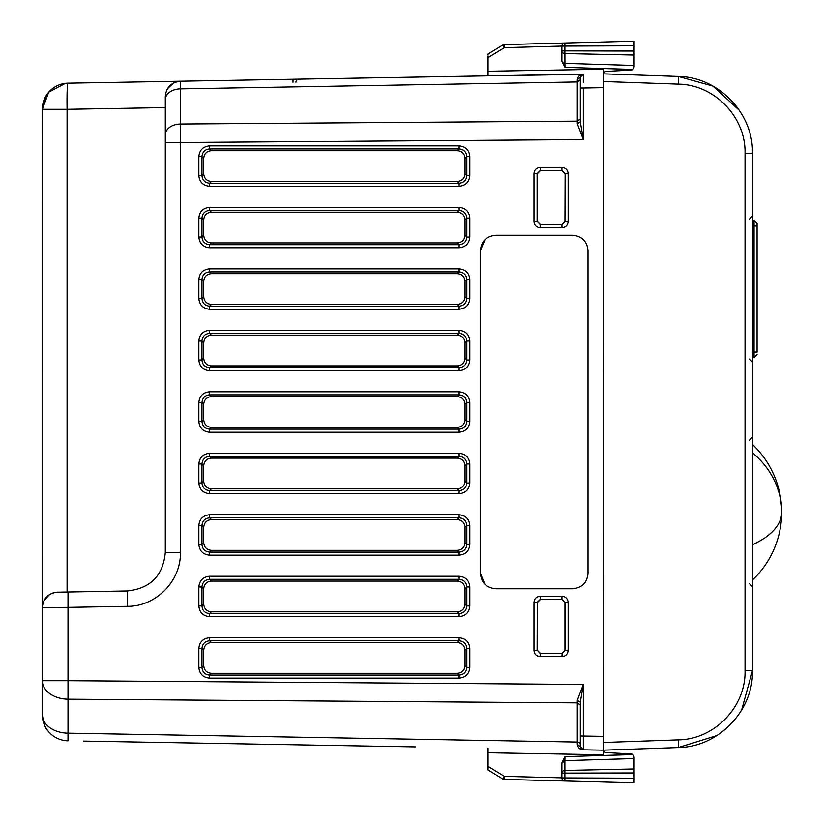 <?xml version="1.0" encoding="UTF-8"?>
<svg xmlns="http://www.w3.org/2000/svg" width="824" height="824" viewBox="0 0 824 824"><rect width="100%" height="100%" fill="white"/><g stroke="black" fill="none" stroke-linecap="round" stroke-linejoin="round"><path stroke-width="1.24" d="M634.109 782.8L504.278 779.401L634.109 782.8L634.109 781.028L634.109 782.8L564.862 780.987L564.862 777.908L634.109 778.186L634.109 782.8L634.109 772.943L561.865 773.097L561.865 762.787L561.865 773.097A3.069 2.657 0 0 1 564.862 770.44L634.109 768.947L634.109 772.943L634.109 756.999L632.925 754.578A3.069 3.069 0 0 0 631.205 753.929L606.289 752.621A3.069 3.069 0 0 1 603.436 750.159L603.374 81.514L678.296 84.13L678.296 76.447L603.374 73.83L603.374 81.514L603.374 73.604M739.437 110.447L712.956 86.087L678.296 76.447L603.374 73.83L603.374 69.226L488.086 71.235L488.086 75.849L582.3 74.387M678.296 76.447C718.384 76.869 753.455 113.156 752.466 153.264L752.466 670.736L745.051 670.736C745.936 706.837 714.377 739.499 678.296 739.87L603.374 742.486L603.374 750.17L603.374 742.486L603.374 750.17L678.296 747.553L603.374 750.17L583.33 749.819L580.312 746.74L580.312 735.986L580.312 746.74L577.294 744.309C578.087 748.017 580.106 749.861 583.33 749.819L581.456 749.129L580.312 746.74L583.33 749.819L583.33 684.435L577.294 700.307L577.294 744.309M752.466 153.264L752.374 149.412L752.466 153.264L745.051 153.264L745.051 670.736M741.641 710.072L752.466 670.736C753.445 710.844 718.384 747.131 678.296 747.553L716.973 735.523M42.323 189.108L42.323 146.085M580.312 705.035L577.294 702.862L68.001 699.185L68.001 740.817A26.131 26.131 0 0 1 42.323 714.696L42.323 680.706L42.323 714.696L42.323 680.706L68.001 680.706L68.001 699.185A26.131 18.478 180 0 1 42.323 680.706L42.343 114.567M42.323 133.344L42.323 120.613M580.312 746.729L580.312 702.172L583.33 684.435L68.001 680.706L68.001 607.37L42.323 607.556L42.323 201.859M42.323 496.532L42.323 453.509M42.323 419.673L42.323 376.661M42.323 342.815L42.323 299.802M42.323 265.967L42.323 222.944M42.323 530.368L42.323 573.391M42.323 145.848L42.323 167.602M60.739 84.336L68.001 83.183L180.384 81.215L67.99 83.183C60.296 83.451 53.869 86.448 48.729 92.175A25.904 25.513 90 0 0 42.343 109.304L48.729 92.175L65.333 83.358A26.131 26.131 0 0 0 42.323 109.304L48.688 92.216M48.956 91.917L50.048 90.764M165.294 96.583L165.294 134.879L165.294 96.583C166.17 87.375 171.196 82.256 180.394 81.215L68.001 83.183L180.384 81.215L68.001 83.183L59.555 84.738M52.612 88.529L55.939 86.365M46.02 95.914L42.323 109.304L42.323 117.914L42.343 109.304L45.227 97.356M203.724 173.761L203.724 158.363C204.167 153.697 206.721 151.142 211.377 150.689L457.372 150.689C462.027 151.132 464.582 153.686 465.035 158.332L465.035 173.792C464.582 178.437 462.027 180.992 457.372 181.435L211.377 181.435C206.721 180.981 204.167 178.427 203.724 173.761L201.952 175.533L201.952 156.591C202.395 151.925 204.939 149.36 209.605 148.917L209.564 145.858L459.102 145.858L459.153 148.917C463.819 149.35 466.374 151.894 466.806 156.56L465.035 158.332M540.348 599.532L537.279 602.601L537.279 650.249L540.348 653.329L561.865 653.329L564.945 650.249L564.945 602.601L561.865 599.532L540.173 599.357L562.04 599.357L564.945 602.601M203.724 235.252L203.724 219.843C204.167 215.188 206.721 212.623 211.377 212.17L457.372 212.17C462.027 212.623 464.582 215.167 465.035 219.823L465.035 235.273C464.582 239.928 462.027 242.472 457.372 242.915L211.377 242.915C206.721 242.462 204.167 239.908 203.724 235.252L201.952 237.013L201.952 218.072C202.395 213.406 204.939 210.851 209.605 210.398L209.564 207.339L459.102 207.339L459.153 210.398C463.819 210.831 466.374 213.375 466.806 218.041L465.035 219.823M504.278 44.599A3.069 3.069 0 0 0 502.753 45.052L488.086 54.034L502.753 45.052A3.069 3.069 0 0 1 504.278 44.599L564.862 43.013L504.278 44.599L504.36 47.668L561.865 46.082L561.865 50.903A3.069 2.657 0 0 0 564.862 53.56L634.109 55.054L634.109 67.001L632.925 69.422A3.069 3.069 0 0 1 631.205 70.071L606.289 71.379A3.069 3.069 0 0 0 603.436 73.841M561.865 61.213L564.945 67.372L564.862 50.903L634.109 51.057L634.109 55.054L634.109 45.814L564.862 46.093L564.862 43.013A3.08 3.08 0 0 0 564.831 43.013L634.109 41.2L634.109 45.814L634.109 41.2L564.862 43.013A3.069 3.069 0 0 0 561.865 46.093L564.862 46.093L564.862 50.903L561.865 50.903L561.865 61.213L561.865 50.903M562.411 44.331L563.379 43.445M165.294 99.735A15.368 10.867 0 0 1 180.394 88.868L180.394 142.48L165.294 142.48L165.294 552.544L165.294 134.879A15.368 10.867 0 0 1 180.394 124.012L577.294 121.138L577.294 123.693L580.312 121.828L583.33 139.565L583.33 88.014L580.312 88.014L580.312 77.26L577.294 79.691L577.294 81.947L580.312 79.763M577.294 123.693L583.33 139.565L180.394 142.48L180.394 552.544L165.294 552.544C163.101 575.585 150.514 588.388 127.535 590.962L67.084 592.023L67.084 109.304L165.294 107.594M165.294 552.544C163.111 575.574 150.524 588.377 127.535 590.962L57.258 592.188M484.934 584.298L480.402 573.401L480.402 250.599C481.309 241.267 486.438 236.138 495.77 235.231L572.629 235.231C581.96 236.138 587.09 241.267 587.996 250.599L587.996 573.401C587.09 582.733 581.96 587.862 572.629 588.769L495.77 588.769C486.438 587.862 481.309 582.733 480.402 573.401M484.934 239.702L480.402 250.599M465.035 650.208L465.035 665.668C464.582 670.314 462.027 672.868 457.372 673.311L211.377 673.311C206.721 672.858 204.167 670.303 203.724 665.638L203.724 650.239C204.167 645.573 206.721 643.019 211.377 642.566L457.372 642.566C462.027 643.008 464.582 645.563 465.035 650.208L466.806 648.437L466.806 667.44C466.374 672.106 463.819 674.65 459.153 675.083L457.372 673.311M469.814 648.437C469.186 641.927 465.612 638.353 459.102 637.735L459.153 640.794C463.819 641.226 466.374 643.771 466.806 648.437L469.814 648.437L469.814 667.44L466.806 667.44L465.035 665.668M469.814 667.44C469.186 673.95 465.612 677.524 459.102 678.142L209.564 678.142C203.044 677.513 199.47 673.929 198.842 667.409L198.842 648.467L201.952 648.467C202.395 643.801 204.939 641.237 209.605 640.794L209.564 637.735L459.102 637.735M209.564 678.142L209.605 675.083C204.939 674.64 202.395 672.075 201.952 667.409L203.724 665.638M465.035 588.727L465.035 604.177C464.582 608.833 462.027 611.377 457.372 611.83L211.377 611.83C206.721 611.377 204.167 608.812 203.724 604.157L203.724 588.748C204.167 584.092 206.721 581.538 211.377 581.085L457.372 581.085C462.027 581.528 464.582 584.072 465.035 588.727L466.806 586.956L466.806 605.959C466.374 610.625 463.819 613.169 459.153 613.602L457.372 611.83M469.814 586.956C469.186 580.436 465.612 576.872 459.102 576.244L459.153 579.313C463.819 579.736 466.374 582.29 466.806 586.956L469.814 586.956L469.814 605.959L466.806 605.959L465.035 604.177M469.814 605.959C469.186 612.469 465.612 616.033 459.102 616.661L209.564 616.661C203.044 616.022 199.47 612.448 198.842 605.928L198.842 586.987L201.952 586.987C202.395 582.311 204.939 579.756 209.605 579.313L209.564 576.244L459.102 576.244M209.564 616.661L209.605 613.602C204.939 613.149 202.395 610.594 201.952 605.928L203.724 604.157M465.035 527.247L465.035 542.697C464.582 547.342 462.027 549.896 457.372 550.339L211.377 550.339C206.721 549.886 204.167 547.332 203.724 542.676L203.724 527.267C204.167 522.612 206.721 520.047 211.377 519.594L457.372 519.594C462.027 520.047 464.582 522.591 465.035 527.247L466.806 525.465L466.806 544.468C466.374 549.134 463.819 551.678 459.153 552.111L457.372 550.339M469.814 525.465C469.186 518.955 465.612 515.391 459.102 514.763L459.153 517.822C463.819 518.255 466.374 520.799 466.806 525.465L469.814 525.465L469.814 544.468L466.806 544.468L465.035 542.697M469.814 544.468C469.186 550.988 465.612 554.552 459.102 555.17L209.564 555.17C203.044 554.542 199.47 550.957 198.842 544.437L198.842 525.496L201.952 525.496C202.395 520.83 204.939 518.275 209.605 517.822L209.564 514.763L459.102 514.763M209.564 555.17L209.605 552.111C204.939 551.668 202.395 549.114 201.952 544.437L203.724 542.676M465.035 465.756L465.035 481.216C464.582 485.861 462.027 488.405 457.372 488.859L211.377 488.859C206.721 488.405 204.167 485.851 203.724 481.185L203.724 465.787C204.167 461.121 206.721 458.566 211.377 458.113L457.372 458.113C462.027 458.556 464.582 461.11 465.035 465.756L466.806 463.984L466.806 482.988C466.374 487.654 463.819 490.198 459.153 490.63L457.372 488.859M469.814 463.984C469.186 457.464 465.612 453.9 459.102 453.282L459.153 456.341C463.819 456.774 466.374 459.318 466.806 463.984L469.814 463.984L469.814 482.988L466.806 482.988L465.035 481.216M469.814 482.988C469.186 489.497 465.612 493.071 459.102 493.689L209.564 493.689C203.044 493.051 199.47 489.477 198.842 482.957L198.842 464.015L201.952 464.015C202.395 459.339 204.939 456.784 209.605 456.341L209.564 453.282L459.102 453.282M209.564 493.689L209.605 490.63C204.939 490.187 202.395 487.623 201.952 482.957L203.724 481.185M465.035 404.275L465.035 419.725C464.582 424.381 462.027 426.925 457.372 427.368L211.377 427.368C206.721 426.914 204.167 424.36 203.724 419.704L203.724 404.296C204.167 399.64 206.721 397.086 211.377 396.632L457.372 396.632C462.027 397.075 464.582 399.619 465.035 404.275L466.806 402.493L466.806 421.507C466.374 426.163 463.819 428.717 459.153 429.139L457.372 427.368M469.814 402.493C469.186 395.983 465.612 392.42 459.102 391.791L459.153 394.861C463.819 395.283 466.374 397.838 466.806 402.493L469.814 402.493L469.814 421.507L466.806 421.507L465.035 419.725M469.814 421.507C469.186 428.017 465.612 431.58 459.102 432.209L209.564 432.209C203.044 431.57 199.47 427.996 198.842 421.466L198.842 402.534L201.952 402.534C202.395 397.858 204.939 395.304 209.605 394.861L209.564 391.791L459.102 391.791M209.564 432.209L209.605 429.139C204.939 428.696 202.395 426.142 201.952 421.466L203.724 419.704M465.035 342.784L465.035 358.244C464.582 362.89 462.027 365.444 457.372 365.887L211.377 365.887C206.721 365.434 204.167 362.879 203.724 358.213L203.724 342.815C204.167 338.149 206.721 335.595 211.377 335.141L457.372 335.141C462.027 335.595 464.582 338.139 465.035 342.784L466.806 341.012L466.806 360.016C466.374 364.682 463.819 367.226 459.153 367.659L457.372 365.887M469.814 341.012C469.186 334.503 465.612 330.929 459.102 330.311L459.153 333.37C463.819 333.802 466.374 336.347 466.806 341.012L469.814 341.012L469.814 360.016L466.806 360.016L465.035 358.244M469.814 360.016C469.186 366.526 465.612 370.1 459.102 370.718L209.564 370.718C203.044 370.089 199.47 366.505 198.842 359.985L198.842 341.043L201.952 341.043C202.395 336.377 204.939 333.813 209.605 333.37L209.564 330.311L459.102 330.311M209.564 370.718L209.605 367.659C204.939 367.216 202.395 364.661 201.952 359.985L203.724 358.213M465.035 281.303L465.035 296.753C464.582 301.409 462.027 303.953 457.372 304.406L211.377 304.406C206.721 303.953 204.167 301.388 203.724 296.733L203.724 281.324C204.167 276.668 206.721 274.114 211.377 273.661L457.372 273.661C462.027 274.104 464.582 276.658 465.035 281.303L466.806 279.532L466.806 298.535C466.374 303.201 463.819 305.745 459.153 306.178L457.372 304.406M469.814 279.532C469.186 273.012 465.612 269.448 459.102 268.83L459.153 271.889C463.819 272.322 466.374 274.866 466.806 279.532L469.814 279.532L469.814 298.535L466.806 298.535L465.035 296.753M469.814 298.535C469.186 305.045 465.612 308.609 459.102 309.237L209.564 309.237C203.044 308.598 199.47 305.024 198.842 298.504L198.842 279.563L201.952 279.563C202.395 274.886 204.939 272.332 209.605 271.889L209.564 268.83L459.102 268.83M209.564 309.237L209.605 306.178C204.939 305.725 202.395 303.17 201.952 298.504L203.724 296.733M459.102 207.339C465.612 207.967 469.186 211.531 469.814 218.041L469.814 237.044C469.186 243.564 465.612 247.128 459.102 247.756L209.564 247.756L209.605 244.687C204.939 244.244 202.395 241.69 201.952 237.013L198.842 237.013L198.842 218.072L201.952 218.072L203.724 219.843M469.814 237.044L466.806 237.044C466.374 241.71 463.819 244.264 459.153 244.687L457.372 242.915M459.102 145.858C465.612 146.476 469.186 150.05 469.814 156.56L469.814 175.564C469.186 182.073 465.612 185.647 459.102 186.265L209.564 186.265L209.605 183.206C204.939 182.763 202.395 180.198 201.952 175.533L198.842 175.533L198.842 156.591L201.952 156.591L203.724 158.363M469.814 175.564L466.806 175.564C466.374 180.229 463.819 182.773 459.153 183.206L457.372 181.435M540.122 596.277L540.173 599.357L537.104 602.426L533.973 602.426C534.333 598.698 536.383 596.648 540.122 596.277L561.989 596.277C565.727 596.648 567.777 598.688 568.138 602.426L568.138 650.424C567.777 654.163 565.727 656.213 561.989 656.574L540.122 656.574L540.173 653.504L537.279 650.249M568.138 602.426L565.12 602.426L565.12 650.424L561.865 653.329M540.348 224.468L537.279 221.398L540.173 224.643L562.04 224.643L565.12 221.574L568.138 221.574C567.777 225.312 565.727 227.352 561.989 227.723L561.865 224.468L540.173 224.643L540.122 227.723L561.989 227.723M568.138 221.574L568.138 173.576L565.12 173.576L564.945 221.398L561.865 224.468M564.945 173.751L561.865 170.671L561.989 167.427L540.122 167.427C536.383 167.787 534.333 169.837 533.973 173.576L533.973 221.574C534.333 225.302 536.383 227.352 540.122 227.723M564.945 221.398L565.12 173.576L562.04 170.496L540.173 170.496L537.104 173.576L537.104 221.574L533.973 221.574M540.122 167.427L540.348 170.671L561.865 170.671M540.348 170.671L537.279 173.751L537.279 221.398M603.374 736.337L580.312 735.986L580.312 702.172L577.294 700.307M61.604 592.116C53.869 592.538 61.821 591.467 53.2 592.858C46.36 595.381 42.735 600.284 42.323 607.556C43.198 598.348 48.235 593.218 57.422 592.188M180.394 552.544C181.105 580.951 155.942 606.557 127.535 606.33L68.001 607.37L68.001 592.003M580.312 121.828L580.312 88.014M292.983 82.328L293.035 79.248L180.394 81.215L583.33 74.181L580.601 75.963M580.354 76.776L583.33 74.181C580.106 74.139 578.087 75.983 577.294 79.691M488.086 56.341L488.086 75.849L298.968 79.145A3.069 3.069 0 0 0 295.95 82.225A3.069 3.069 0 0 1 298.968 79.145L293.035 79.248M580.693 75.787L580.333 76.91M49.584 594.495L43.919 600.737M488.086 55.177L488.086 54.034M583.32 82.328L583.33 74.181L580.312 77.26M587.996 573.401C587.09 582.733 581.96 587.862 572.629 588.769M587.996 250.599C587.09 241.267 581.96 236.138 572.629 235.231M198.842 667.409L201.952 667.409L201.952 648.467L203.724 650.239M459.102 678.142L459.153 675.083L209.605 675.083L211.377 673.311M198.842 605.928L201.952 605.928L201.952 586.987L203.724 588.748M459.102 616.661L459.153 613.602L209.605 613.602L211.377 611.83M198.842 544.437L201.952 544.437L201.952 525.496L203.724 527.267M459.102 555.17L459.153 552.111L209.605 552.111L211.377 550.339M198.842 482.957L201.952 482.957L201.952 464.015L203.724 465.787M459.102 493.689L459.153 490.63L209.605 490.63L211.377 488.859M198.842 421.466L201.952 421.466L201.952 402.534L203.724 404.296M459.102 432.209L459.153 429.139L209.605 429.139L211.377 427.368M198.842 359.985L201.952 359.985L201.952 341.043L203.724 342.815M459.102 370.718L459.153 367.659L209.605 367.659L211.377 365.887M198.842 298.504L201.952 298.504L201.952 279.563L203.724 281.324M459.102 309.237L459.153 306.178L209.605 306.178L211.377 304.406M469.814 218.041L466.806 218.041L466.806 237.044L465.035 235.273M459.102 247.756L459.153 244.687L209.605 244.687L211.377 242.915M469.814 156.56L466.806 156.56L466.806 175.564L465.035 173.792M459.102 186.265L459.153 183.206L209.605 183.206L211.377 181.435M561.989 656.574L562.04 653.504L540.348 653.329M561.989 596.277L561.865 599.532M167.437 88.765L173.751 82.864M415.337 746.884A4.614 4.244 91 0 0 415.348 746.884L415.348 746.884A4.614 4.614 -89 0 0 415.348 746.884L83.554 741.095M581.353 749.047L580.364 747.317M42.457 717.374L42.323 714.696C43.693 723.688 45.433 728.91 47.545 730.373L47.545 730.373M42.621 718.621L42.508 717.756M94.276 741.281L243.904 743.887M254.626 744.082L284.146 744.597M488.086 767.659L488.086 769.966L502.753 778.948L488.086 769.966L488.086 766.361L504.36 776.332L502.753 778.948L488.086 769.966L488.086 766.361L488.086 768.823M488.086 748.377L488.086 766.361M603.374 750.396L603.374 754.774L488.086 752.765L488.086 748.151M561.865 762.787L564.945 756.628L564.862 760.634L561.865 763.292M561.865 773.097L561.865 777.908A3.08 3.08 0 0 0 564.862 780.987L504.278 779.401A3.069 3.069 0 0 1 502.753 778.948M504.278 779.401L504.36 776.332L561.865 777.835M564.862 780.987A3.069 3.069 0 0 1 561.865 777.908L564.862 777.908L564.862 760.634L634.109 758.533M562.421 779.669L563.379 780.555M752.466 357.668L754.063 357.637L754.063 352.054L757.081 352.054L757.081 223.5L757.081 226.013L754.063 226.013L754.063 220.42L752.466 220.399M678.296 84.13C714.377 84.501 745.936 117.163 745.051 153.264M678.296 739.87L678.296 747.553M561.865 60.708A3.069 2.657 0 0 0 564.862 63.366L634.109 65.467M502.753 45.052L504.36 47.668L488.086 57.639M180.394 81.215L180.394 88.868L577.294 81.947L577.294 121.138L580.312 118.965M211.377 642.566L209.605 640.794L459.153 640.794L457.372 642.566M211.377 581.085L209.605 579.313L459.153 579.313L457.372 581.085M211.377 519.594L209.605 517.822L459.153 517.822L457.372 519.594M211.377 458.113L209.605 456.341L459.153 456.341L457.372 458.113M211.377 396.632L209.605 394.861L459.153 394.861L457.372 396.632M211.377 335.141L209.605 333.37L459.153 333.37L457.372 335.141M211.377 273.661L209.605 271.889L459.153 271.889L457.372 273.661M211.377 212.17L209.605 210.398L459.153 210.398L457.372 212.17M211.377 150.689L209.605 148.917L459.153 148.917L457.372 150.689M537.279 602.601L537.104 650.424L533.973 650.424L533.973 602.426M568.138 650.424L564.945 650.249M537.279 173.751L533.973 173.576M68.001 83.183A26.131 1.37 89 0 0 67.084 109.304L42.343 109.304C42.415 102.804 44.547 97.098 48.729 92.175A26.131 26.131 0 0 1 68.001 83.183M42.323 714.696A26.131 18.478 180 0 0 68.001 733.164L577.294 742.053A3.069 2.173 180 0 1 580.312 744.237M564.945 67.372L632.925 69.422M127.535 606.33L127.535 590.962M198.842 648.467C199.47 641.947 203.044 638.373 209.564 637.735M198.842 586.987C199.47 580.467 203.044 576.882 209.564 576.244M198.842 525.496C199.47 518.976 203.044 515.402 209.564 514.763M198.842 464.015C199.47 457.495 203.044 453.911 209.564 453.282M198.842 402.534C199.47 396.004 203.044 392.43 209.564 391.791M198.842 341.043C199.47 334.523 203.044 330.949 209.564 330.311M198.842 279.563C199.47 273.043 203.044 269.458 209.564 268.83M198.842 218.072C199.47 211.552 203.044 207.978 209.564 207.339M209.564 247.756C203.044 247.118 199.47 243.533 198.842 237.013M198.842 156.591C199.47 150.071 203.044 146.497 209.564 145.858M209.564 186.265C203.044 185.627 199.47 182.053 198.842 175.533M540.122 656.574C536.383 656.213 534.333 654.163 533.973 650.424M568.138 173.576C567.777 169.837 565.727 167.787 561.989 167.427M603.374 87.663L583.33 88.014M632.925 754.578L564.945 756.628M754.063 226.013L754.063 352.054L752.466 352.054M752.466 544.726A93.184 44.681 0 0 0 781.677 512.25A93.184 93.184 0 0 0 752.466 444.497M752.466 452.788A93.184 81.782 0 0 1 781.677 512.25A93.184 93.184 0 0 1 752.466 580.003M749.449 219.06L752.466 215.991M749.449 358.996L752.466 362.076M749.428 583.629L752.466 586.709M749.428 440.191L752.466 437.122M582.444 74.335L583.33 74.181M564.862 43.013A3.08 3.08 0 0 0 561.865 46.082M582.444 749.665L583.33 749.819L582.444 749.665M581.456 749.129L580.693 748.213L581.456 749.129M754.063 357.637L757.081 354.567M754.063 220.42L757.081 223.5"/></g></svg>
